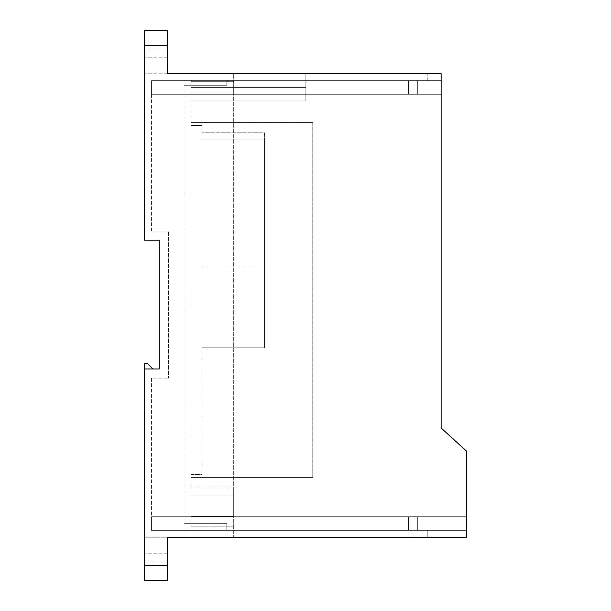 <?xml version="1.0" encoding="UTF-8"?>
<svg xmlns="http://www.w3.org/2000/svg" width="611" height="611" viewBox="0 0 611 611"><rect width="100%" height="100%" fill="white"/><g stroke="black" fill="none" stroke-linecap="round" stroke-linejoin="round"><path stroke-width="0.46" stroke-dasharray="3.06 2.29" d="M167.567 565.74L167.567 537.229L144.578 537.229L466.422 537.229L466.422 451.025L466.422 530.333L466.422 451.025L441.134 428.028L466.422 451.025L441.134 428.028L441.134 73.771L233.685 73.771L305.867 73.771L233.685 73.771L305.867 73.771L233.685 73.771L233.685 92.162L190.922 92.162L233.685 92.162L190.922 92.162L233.685 92.162L190.922 92.162L190.922 81.309L190.922 100.899L190.922 87.564L190.922 100.899L305.867 100.899L190.922 100.899L305.867 100.899L190.922 100.899L305.867 100.899L190.922 100.899L305.867 100.899L305.867 73.771L305.867 100.899L305.867 73.771L305.867 100.899L190.922 100.899L190.922 81.309L190.922 92.162L233.685 92.162L233.685 526.193L190.922 526.193L233.685 526.193L190.922 526.193L233.685 526.193L190.922 526.193L233.685 526.193L190.922 526.193L233.685 526.193L190.922 526.193L233.685 526.193L190.922 526.193L233.685 526.193L190.922 526.193L190.922 92.162L190.922 122.506L312.763 122.506L312.763 477.458L190.922 477.458L190.922 122.506L312.763 122.506L312.763 477.458L190.922 477.458L190.922 526.193L233.685 526.193L233.685 487.028L233.685 537.229L233.685 73.771L167.567 73.771L167.567 30.55L144.578 30.55L167.567 30.55L144.578 30.55L167.567 30.55L167.567 57.22L167.567 30.55L167.567 57.22L167.567 30.55L144.578 30.55L144.578 240.215L159.288 240.215L159.288 368.952L144.578 368.952L152.849 368.952L147.335 363.43L144.578 363.43L147.335 363.43L152.849 368.952L144.578 368.952L144.578 363.43L147.335 363.43L152.849 368.952L144.578 368.952L144.578 363.43L147.335 363.43L152.849 368.952L144.578 368.952L144.578 363.43L147.335 363.43L152.849 368.952L144.578 368.952L144.578 363.43L147.335 363.43L152.849 368.952L144.578 368.952L144.578 363.43L147.335 363.43L152.849 368.952L144.578 368.952L144.578 363.43L147.335 363.43L152.849 368.952L144.578 368.952L144.578 363.43L144.578 368.952L144.578 363.43L147.335 363.43L152.849 368.952L144.578 368.952L144.578 580.45L144.578 537.229L144.578 580.45L144.578 553.78L144.578 580.45L167.567 580.45L144.578 580.45L167.567 580.45L167.567 562.059L167.567 580.45L144.578 580.45L167.567 580.45L167.567 565.74L167.567 580.45L144.578 580.45L167.567 580.45L167.567 537.229L167.567 565.74L144.578 565.74M151.475 378.148L151.475 530.333L151.475 516.723L151.475 530.333L151.475 516.723L151.475 530.333L151.475 516.723L151.475 530.333L151.475 516.723L151.475 530.333L151.475 516.723L151.475 530.333L151.475 516.723L466.422 516.723L466.422 530.333L151.475 530.333L151.475 516.723L466.422 516.723L466.422 530.333L466.422 516.723L466.422 530.333L466.422 516.723L466.422 530.333L466.422 516.723L466.422 530.333L466.422 516.723L151.475 516.723L466.422 516.723L151.475 516.723L466.422 516.723L151.475 516.723L466.422 516.723L151.475 516.723L151.475 530.333L151.475 516.723L151.475 530.333L151.475 516.723L151.475 530.333L151.475 516.723L151.475 530.333L151.475 516.723L466.422 516.723L151.475 516.723L466.422 516.723L151.475 516.723L466.422 516.723L151.475 516.723L466.422 516.723L151.475 516.723L466.422 516.723L408.492 516.723L466.422 516.723L466.422 530.333L466.422 516.723L466.422 530.333L466.422 516.723L466.422 530.333L466.422 516.723L466.422 530.333L466.422 516.723L466.422 530.333L466.422 516.723L466.422 530.333L151.475 530.333L151.475 378.148L168.483 378.148L151.475 378.148M151.475 231.011L151.475 80.667L151.475 94.277L151.475 80.667L151.475 94.277L151.475 80.667L151.475 94.277L151.475 80.667L151.475 94.277L151.475 80.667L151.475 94.277L151.475 80.667L151.475 94.277L441.134 94.277L151.475 94.277L441.134 94.277L151.475 94.277L151.475 80.667L151.475 231.011L168.483 231.011L168.483 378.148L168.483 231.011L151.475 231.011M144.578 48.941L144.578 57.22L144.578 48.941L167.567 48.941L144.578 48.941M184.026 530.333L408.492 530.333L408.492 516.723L408.492 530.333L417.687 530.333L417.687 516.723L417.687 530.333L466.422 530.333L151.475 530.333L408.492 530.333L151.475 530.333L408.492 530.333L408.492 516.723L408.492 530.333L417.687 530.333L151.475 530.333L408.492 530.333L408.492 516.723L408.492 530.333L151.475 530.333L417.687 530.333L417.687 516.723L417.687 530.333L466.422 530.333L151.475 530.333L466.422 530.333L151.475 530.333L466.422 530.333L151.475 530.333L466.422 530.333L151.475 530.333L466.422 530.333L408.492 530.333L408.492 516.723L408.492 530.333L417.687 530.333L417.687 516.723L417.687 530.333L466.422 530.333L151.475 530.333L408.492 530.333L408.492 516.723L408.492 530.333L417.687 530.333L417.687 516.723L417.687 530.333L466.422 530.333L408.492 530.333L417.687 530.333L417.687 516.723L417.687 530.333L466.422 530.333L184.026 530.333L184.026 85.265L226.788 85.265L184.026 85.265L184.026 530.333L226.788 530.333L184.026 530.333L226.788 530.333L184.026 530.333L184.026 523.352L226.788 523.352L226.788 530.333L226.788 523.352L226.788 530.333L226.788 523.352L184.026 523.352L184.026 530.333M441.134 428.028L441.134 80.667L184.026 80.667L226.788 80.667L184.026 80.667L226.788 80.667L184.026 80.667L226.788 80.667L184.026 80.667L184.026 85.265L226.788 85.265L226.788 80.667L184.026 80.667L184.026 85.265L226.788 85.265L226.788 80.667L226.788 85.265L226.788 80.667L226.788 85.265L184.026 85.265L226.788 85.265L184.026 85.265L226.788 85.265L184.026 85.265L226.788 85.265L226.788 80.667L226.788 85.265L226.788 80.667L226.788 85.265L226.788 80.667L184.026 80.667L226.788 80.667L226.788 85.265L226.788 80.667L151.475 80.667L408.492 80.667L408.492 94.277L151.475 94.277L441.134 94.277L151.475 94.277L441.134 94.277L151.475 94.277L441.134 94.277L151.475 94.277L441.134 94.277L408.492 94.277L417.687 94.277L408.492 94.277L408.492 80.667L151.475 80.667L441.134 80.667L151.475 80.667L408.492 80.667L408.492 94.277L408.492 80.667L417.687 80.667L417.687 94.277L441.134 94.277L417.687 94.277L417.687 80.667L151.475 80.667L408.492 80.667L408.492 94.277L408.492 80.667L417.687 80.667L417.687 94.277L417.687 80.667L441.134 80.667L151.475 80.667L441.134 80.667L151.475 80.667L441.134 80.667L151.475 80.667L441.134 80.667L151.475 80.667L441.134 80.667L151.475 80.667L441.134 80.667L441.134 94.277L151.475 94.277L441.134 94.277L441.134 80.667L441.134 94.277L441.134 80.667L441.134 94.277L441.134 80.667L441.134 94.277L441.134 80.667L441.134 94.277L441.134 80.667L441.134 94.277L441.134 80.667L441.134 94.277L441.134 80.667L408.492 80.667L408.492 94.277L408.492 80.667L151.475 80.667L417.687 80.667L417.687 94.277L417.687 80.667L441.134 80.667L441.134 94.277L441.134 80.667L408.492 80.667L408.492 94.277L408.492 80.667L441.134 80.667L441.134 94.277L441.134 80.667L417.687 80.667L417.687 94.277L417.687 80.667L408.492 80.667L441.134 80.667L441.134 94.277L441.134 80.667L417.687 80.667L417.687 94.277L417.687 80.667L441.134 80.667L441.134 94.277M427.799 530.333L414.006 530.333L427.799 530.333L414.006 530.333L427.799 530.333L414.006 530.333L427.799 530.333L414.006 530.333L427.799 530.333L414.006 530.333L427.799 530.333L427.799 537.229L414.006 537.229L427.799 537.229L414.006 537.229L427.799 537.229L414.006 537.229L427.799 537.229L414.006 537.229L427.799 537.229L414.006 537.229L427.799 537.229L427.799 530.333M414.006 80.667L427.799 80.667L414.006 80.667L427.799 80.667L414.006 80.667L427.799 80.667L414.006 80.667L427.799 80.667L414.006 80.667L427.799 80.667L414.006 80.667L414.006 73.771L427.799 73.771L414.006 73.771L427.799 73.771L414.006 73.771L427.799 73.771L414.006 73.771L427.799 73.771L414.006 73.771L427.799 73.771L414.006 73.771L414.006 80.667M201.958 139.98L201.958 347.796L201.958 139.98L201.958 347.796L201.958 139.98L201.958 347.796L201.958 139.98L201.958 347.796L201.958 139.98L201.958 347.796L201.958 139.98L264.487 139.98L201.958 139.98L264.487 139.98L264.487 347.796L264.487 139.98L201.958 139.98L264.487 139.98L264.487 347.796L201.958 347.796L264.487 347.796L264.487 139.98L201.958 139.98L264.487 139.98L264.487 347.796L201.958 347.796L264.487 347.796L264.487 139.98L201.958 139.98L264.487 139.98L264.487 347.796L201.958 347.796L264.487 347.796L201.958 347.796L264.487 347.796L264.487 139.98L201.958 139.98M201.958 267.06L201.958 132.808L201.958 267.06L201.958 132.808L201.958 267.06L201.958 132.808L201.958 267.06L264.487 267.06L264.487 132.808L201.958 132.808L264.487 132.808L264.487 267.06L201.958 267.06L264.487 267.06L264.487 132.808L201.958 132.808L264.487 132.808L264.487 267.06L201.958 267.06L264.487 267.06L264.487 132.808L201.958 132.808L264.487 132.808L264.487 267.06L201.958 267.06M201.958 474.518L201.958 125.538L201.958 474.518L190.922 474.518L190.922 125.538L190.922 474.518L201.958 474.518M190.922 487.028L190.922 516.455L233.685 516.455L233.685 487.028L233.685 516.455L233.685 487.028L233.685 516.455L190.922 516.455L233.685 516.455L190.922 516.455L190.922 487.028L190.922 516.455L190.922 487.028L233.685 487.028L233.685 526.193L233.685 487.028L190.922 487.028M233.685 81.309L233.685 92.162L233.685 81.309L190.922 81.309L233.685 81.309M233.685 92.162L233.685 87.564L233.685 92.162L190.922 92.162L233.685 92.162M190.922 87.564L305.867 87.564L190.922 87.564M167.567 73.771L144.578 73.771L167.567 73.771M190.922 495.032L233.685 495.032L190.922 495.032M184.026 85.265L184.026 80.667L184.026 85.265L184.026 80.667L184.026 85.265L184.026 80.667L184.026 85.265L184.026 80.667L184.026 85.265L226.788 85.265L184.026 85.265M226.788 523.352L184.026 523.352L226.788 523.352M201.958 125.538L190.922 125.538L201.958 125.538M264.487 347.796L201.958 347.796L264.487 347.796L264.487 139.98L264.487 347.796M414.006 537.229L414.006 530.333L414.006 537.229M427.799 80.667L427.799 73.771L427.799 80.667M167.567 562.059L167.567 553.78L167.567 562.059L144.578 562.059L167.567 562.059M167.567 30.55L144.578 30.55L167.567 30.55M152.849 368.952L144.578 368.952M167.567 45.26L144.578 45.26M167.567 57.22L144.578 57.22L167.567 57.22M167.567 553.78L144.578 553.78L167.567 553.78"/><path stroke-width="0.92" d="M167.567 45.26L144.578 45.26L144.578 30.55L167.567 30.55L167.567 73.771L441.134 73.771L441.134 428.028L466.422 451.025L466.422 537.229L167.567 537.229L167.567 580.45L144.578 580.45L144.578 363.43L147.335 363.43L152.849 368.952M144.578 368.952L159.288 368.952L159.288 240.215L144.578 240.215L144.578 45.26M441.134 94.277L441.134 428.028M167.567 565.74L144.578 565.74"/></g></svg>
